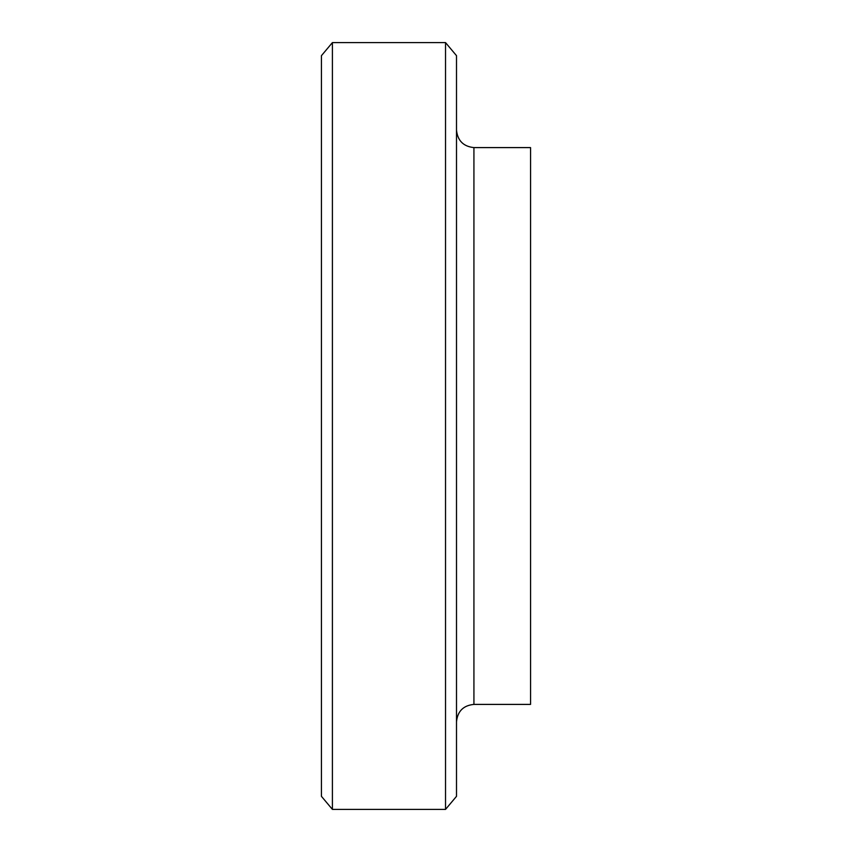 <?xml version="1.0" encoding="UTF-8"?>
<svg xmlns="http://www.w3.org/2000/svg" width="852" height="852" viewBox="0 0 852 852"><rect width="100%" height="100%" fill="white"/><g stroke="black" fill="none" stroke-linecap="round" stroke-linejoin="round"><path stroke-width="1.28" d="M445.532 42.6L445.532 809.4L456.502 796.332L456.502 55.668L445.532 42.6L332.408 42.6L332.408 809.4L445.532 809.4M332.408 42.6L321.438 55.668L321.438 796.332L332.408 809.4M473.925 147.598L473.925 704.402L530.562 704.402L530.562 147.598L473.925 147.598C463.413 146.491 457.609 140.686 456.502 130.175M473.925 704.402C463.35 705.445 457.545 711.26 456.502 721.825"/></g></svg>
